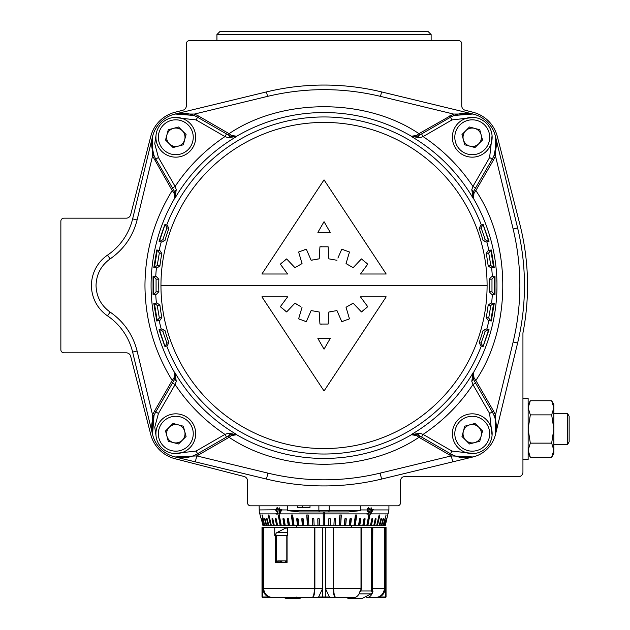 <?xml version="1.0" encoding="UTF-8"?>
<svg xmlns="http://www.w3.org/2000/svg" width="630" height="630" viewBox="0 0 630 630"><rect width="100%" height="100%" fill="white"/><g stroke="black" fill="none" stroke-linecap="round" stroke-linejoin="round"><path stroke-width="0.94" d="M371.668 527.286A1.528 1.079 90 0 0 371.416 527.239L361.242 527.239L361.242 588.444L333.64 588.444C333.837 594.24 334.68 597.303 336.152 597.626L353.745 597.626C356.863 597.398 358.966 595.208 360.053 591.058L360.738 591.011L360.998 588.444L360.998 527.239L333.64 527.239L333.64 588.444L333.64 527.239M370.983 527.239L372.802 527.239L372.543 591.011L373.031 591.058L372.48 591.342A3.063 2.166 90 0 1 371.07 593.862L362.415 598.319A3.063 2.166 90 0 1 361.675 598.5L348.697 598.5A3.063 2.166 90 0 1 347.177 597.626L345.665 597.626M350.776 597.626L349.437 598.319A3.063 2.166 90 0 1 348.697 598.5M278.027 508.497L276.956 508.339L275.964 509.93L276.987 511.418L277.877 511.087L277.854 514.088L276.05 514.064L275.948 513.497L277.428 513.521L277.42 511.875L276.932 511.985L275.538 509.946L276.98 507.748L278.287 509.442L276.924 508.339M278.688 509.93L279.224 507.906L279.665 507.906L279.665 509.371L281.846 509.331L279.744 514.23L279.224 509.985L275.964 509.93M259.135 505.819L259.269 511.938L261.159 518.829M259.276 511.938L259.662 513.883L276.011 513.883M277.838 511.717L276.932 511.985L277.838 511.647L277.153 511.402M259.135 509.93L275.964 509.78M276.987 511.418L277.877 511.087M261.293 518.829L262.993 525.711M261.812 518.829L263.623 525.711L263.127 525.711M262.072 518.829L263.623 525.711M261.946 515.001L264.718 525.711L263.891 525.711M262.34 515.001L264.718 525.711M264.521 518.829L265.049 518.829L264.521 518.829L266.262 525.711L265.112 525.711M265.049 518.829L266.781 525.711L266.262 525.711M266.569 518.829L267.214 518.829L266.569 518.829L268.238 525.711L266.781 525.711M267.214 518.829L268.884 525.711L268.238 525.711M268.159 515.001L268.923 515.001L268.159 515.001L270.648 525.711L268.884 525.711M268.923 515.001L271.412 525.711L270.648 525.711M323.261 511.938L323.261 525.711L319.457 525.711L319.292 518.829L317.772 518.829L317.93 525.711L314.157 525.711L313.834 518.829L312.33 518.829L312.645 525.711L308.928 525.711L308.188 515.001L306.708 515.001L307.448 525.711L303.817 525.711L303.188 518.829L301.746 518.829L302.376 525.711L298.856 525.711L298.077 518.829L296.691 518.829L297.47 525.711L294.092 525.711L292.659 515.001L291.328 515.001L292.769 525.711L289.556 525.711L288.493 518.829L287.241 518.829L288.296 525.711L285.28 525.711L284.091 518.829L282.917 518.829L284.106 525.711L281.295 525.711L279.263 515.001L278.184 515.001L280.216 525.711L277.641 525.711L276.224 518.829L275.239 518.829L276.657 525.711L274.334 525.711L272.822 518.829L271.947 518.829L273.459 525.711L271.412 525.711M319.733 511.938A1.528 0.858 -90 0 1 318.875 510.41L360.462 510.41A1.528 0.858 90 0 1 360.447 510.631L348.532 511.938L299.526 511.938L287.603 510.631A1.528 0.858 -90 0 1 287.595 510.41L287.595 509.93A15.301 8.592 90 0 0 287.603 510.41L318.875 510.41L318.875 505.819M367.762 511.717L368.471 511.985L367.156 509.946L368.723 507.748L370.062 509.442L368.7 508.339L367.621 509.93L368.621 511.418L369.582 511.087L368.802 514.088L366.873 514.064L366.975 513.497L368.574 513.521L369.007 511.875L368.077 511.914M367.156 509.946L360.462 509.93L360.462 505.819M360.454 510.41A15.301 8.592 -90 0 0 360.462 509.93L360.462 510.41M324.789 511.938L324.789 525.711L323.261 525.711M367.298 510.962L368.621 511.418M370.598 513.883L370.968 509.985L370.456 509.993L370.456 509.387L370.968 509.379L370.968 507.906L371.393 507.906L371.393 509.371L373.338 509.331L370.621 514.23L368.873 513.883M373.078 509.93L388.923 509.93L385.229 525.711L386.899 518.829L384.922 525.711L384.426 525.711L386.245 518.829L384.166 525.711L383.339 525.711L386.111 515.001L382.945 525.711L381.796 525.711L383.528 518.829L383.009 518.829L381.276 525.711L379.811 525.711L381.489 518.829L380.843 518.829L379.166 525.711L377.409 525.711L379.898 515.001L379.126 515.001L376.645 525.711L374.598 525.711L376.11 518.829L375.228 518.829L373.716 525.711L371.401 525.711L372.81 518.829L371.826 518.829L370.416 525.711L367.841 525.711L369.873 515.001L368.786 515.001L366.762 525.711L363.951 525.711L365.14 518.829L363.967 518.829L362.778 525.711L359.754 525.711L360.817 518.829L359.557 518.829L358.502 525.711L355.288 525.711L356.722 515.001L355.399 515.001L353.966 525.711L350.587 525.711L351.367 518.829L349.981 518.829L349.201 525.711L345.681 525.711L346.311 518.829L344.87 518.829L344.24 525.711L340.602 525.711L341.35 515.001L339.869 515.001L339.129 525.711L335.404 525.711L335.727 518.829L334.223 518.829L333.9 525.711L330.12 525.711L330.285 518.829L328.758 518.829L328.6 525.711L324.789 525.711M328.758 518.829L330.199 518.829L330.12 525.711M330.041 525.711L328.6 525.711M319.457 525.711L317.93 525.711M314.157 525.711L312.645 525.711M308.928 525.711L307.448 525.711M303.817 525.711L302.376 525.711M298.856 525.711L297.47 525.711M294.092 525.711L292.769 525.711M289.556 525.711L288.296 525.711M285.28 525.711L284.106 525.711M281.295 525.711L280.216 525.711M277.641 525.711L276.657 525.711M274.334 525.711L273.459 525.711M382.945 525.711L383.339 525.711M381.276 525.711L381.796 525.711M379.166 525.711L379.811 525.711M376.645 525.711L377.409 525.711M375.228 518.829L373.818 525.711L374.598 525.711M371.826 518.829L370.676 525.711L371.401 525.711M368.786 515.001L369.204 515.001L367.172 525.711L367.841 525.711M367.172 525.711L366.762 525.711M363.967 518.829L364.526 518.829L363.345 525.711L363.951 525.711M363.345 525.711L362.778 525.711M359.557 518.829L360.273 518.829L359.21 525.711L359.754 525.711M359.21 525.711L358.502 525.711M355.399 515.001L356.249 515.001L354.816 525.711L355.288 525.711M354.816 525.711L353.966 525.711M349.981 518.829L350.965 518.829L350.185 525.711L350.587 525.711M350.185 525.711L349.201 525.711M344.87 518.829L345.988 518.829L345.681 525.711M345.35 525.711L344.24 525.711M339.869 515.001L341.106 515.001L340.602 525.711M340.357 525.711L339.129 525.711M334.223 518.829L335.562 518.829L335.404 525.711M335.247 525.711L333.9 525.711M310.007 505.819L310.007 507.355L297.352 507.355L297.352 505.819M348.532 511.938L328.325 511.938A1.528 0.858 -90 0 0 329.183 510.41L329.183 505.819M319.292 518.829L317.851 518.829L318.016 525.711M313.834 518.829L312.488 518.829L312.811 525.711M308.188 515.001L306.952 515.001L307.692 525.711M303.188 518.829L302.069 518.829L302.699 525.711M298.077 518.829L297.092 518.829L297.872 525.711M292.659 515.001L291.8 515.001L293.241 525.711M288.493 518.829L287.784 518.829L288.839 525.711M284.091 518.829L283.524 518.829L284.713 525.711M279.263 515.001L278.854 515.001L280.885 525.711M276.224 518.829L277.381 525.711M272.822 518.829L274.231 525.711M386.111 515.001L385.717 515.001M383.528 518.829L383.009 518.829M381.489 518.829L380.843 518.829M379.898 515.001L379.126 515.001M372.755 509.347L372.377 509.875M370.456 509.796L370.968 509.985M371.054 507.906L370.968 508.378M370.968 509.213L371.393 509.371M370.826 512.403L371.227 512.56L372.598 509.961L370.684 509.883M370.716 509.725L371.393 509.985L371.227 512.56M372.598 509.961L371.393 509.985M367.825 513.513L368.802 514.088M367.762 513.694L366.943 513.694M367.526 511.631L369.007 511.875M368.432 507.638L369.456 509.213M369.582 509.26L370.062 509.442M368.306 508.19L367.377 508.772M367.156 509.804L367.621 509.977M279.94 509.875L279.224 509.985M279.909 509.725L278.688 509.993M279.665 509.213L279.224 509.379M279.665 508.441L279.562 507.906M281.555 509.898L279.665 509.985L279.83 512.56L280.996 509.961L279.665 509.985M281.61 509.725L280.996 509.961M280.445 512.324L279.83 512.56M277.838 513.694L276.05 514.064M277.822 513.371L277.428 513.521M276.161 509.709L277.271 507.638M278.263 509.284L277.846 509.442M310.007 507.355L302.628 507.355L302.628 505.819M268.978 597.012L272.475 597.626L263.033 597.626L262.009 597.012L262.009 527.239L262.694 527.239L262.694 597.012L268.978 597.012C265.325 595.744 263.277 592.885 262.836 588.444L263.513 588.444C264.301 594.255 267.585 597.311 273.357 597.626L281.327 597.626M272.475 597.626L263.033 597.626M262.694 527.239L262.836 588.444M271.53 597.468L269.742 597.004M264.316 592.106L263.718 590.334M262.836 527.239L263.584 527.239L263.584 588.444C264.364 594.24 267.648 597.303 273.436 597.626L275.066 597.626M263.513 527.239L263.513 588.444M296.777 597.012L297.116 597.626M315.118 597.626L311.889 597.626C313.37 597.319 314.212 594.255 314.417 588.444L314.417 527.239L325.3 527.239L325.3 597.012L329.451 597.012L325.395 588.444L333.175 588.444C333.388 594.255 334.262 597.311 335.814 597.626L338.381 597.626M329.451 597.012L331.026 597.626L335.814 597.626M325.3 527.239L325.395 588.444M322.654 527.239L322.654 588.444L318.607 597.012L322.749 597.012L322.749 527.239M309.676 597.626L312.244 597.626C313.787 597.327 314.669 594.263 314.882 588.444L322.654 588.444M314.882 527.239L314.882 588.444M325.395 527.239L333.286 527.239L333.286 588.444C333.372 593.988 334.325 597.043 336.152 597.626M333.175 527.239L333.175 588.444M331.026 597.626L317.032 597.626L318.607 597.012M312.244 597.626L317.032 597.626M314.772 527.239L314.772 588.444L263.584 588.444C264.34 594.271 267.624 597.327 273.436 597.626L309.464 597.626M335.869 597.626L333.191 597.626M377.354 597.468L375.756 597.626M372.802 527.239L384.473 527.239L384.473 588.444L384.473 527.239L385.214 527.239L385.214 588.444C384.788 592.869 382.741 595.728 379.079 597.012L385.355 597.012L385.355 527.239L386.048 527.239L386.048 597.012L385.434 597.626M373.377 597.626L374.7 597.626C380.457 597.327 383.741 594.263 384.544 588.444L385.214 588.444M384.544 527.239L384.544 588.444M374.7 597.626L385.017 597.626L375.575 597.626L379.079 597.012M373.031 591.058C371.944 595.208 369.841 597.398 366.723 597.626L372.991 597.626M284.295 597.626L285.634 598.319A3.063 2.166 -90 0 0 286.374 598.5A3.063 2.166 -90 0 0 287.894 597.626M286.374 598.5L299.36 598.5A3.063 2.166 -90 0 0 300.872 597.626M279.925 562.433L279.925 560.905M285.335 562.433L285.335 560.905M314.417 527.239L263.584 527.239L263.584 588.444M384.473 588.444L384.473 588.444C383.772 594.586 380.488 597.649 374.622 597.626C380.394 597.319 383.678 594.255 384.473 588.444L371.881 588.444L371.85 589.326L371.668 527.239L371.668 591.271M287.729 527.239L287.729 535.476L287.059 535.524L287.059 562.433L275.255 562.433L275.255 535.524L274.751 535.476L275.57 535.051A3.063 2.166 -90 0 1 276.98 532.539L285.634 528.082A3.063 2.166 -90 0 1 286.374 527.901L287.729 527.901M274.751 527.239L274.751 535.476M311.905 597.626C313.464 598.012 314.417 594.956 314.772 588.444C314.551 594.074 313.701 597.035 312.204 597.319M361.061 588.444L360.864 591.184L359.99 591.334M372.543 591.011L371.731 591.184L371.85 589.326M286.996 535.303L287.894 535.059M276.208 562.433L276.208 535.287L276.176 562.433M281.83 562.433L281.83 560.905M275.255 535.524L276.176 535.303M278.807 562.433L278.807 560.905M277.72 562.433L277.72 560.905L286.374 560.905L286.374 562.433L286.815 562.433L286.815 535.461M522.939 398.412L528.137 398.412L528.137 429.014L530.326 414.879L551.659 414.879L553.841 407.807L551.659 400.743L553.841 404.531L553.841 453.49L551.659 457.278L553.841 450.214L551.659 443.142L530.326 443.142L528.137 450.214L530.326 457.278L551.659 457.278L553.841 453.49M551.659 414.879L553.841 429.014L551.659 443.142M522.939 459.616L528.137 459.616L528.137 429.014L530.326 443.142M530.326 414.879L528.137 407.807L530.326 400.743L551.659 400.743M474.634 128.37A9.214 9.214 0 0 0 463.357 139.655A9.214 9.214 0 0 0 478.761 143.782A9.214 9.214 0 0 0 474.634 128.37M486.313 151.334A19.892 19.892 0 0 1 458.183 151.334A19.892 19.892 0 0 1 458.183 123.204A19.892 19.892 0 0 1 486.313 123.204A19.892 19.892 0 0 1 486.313 151.334A19.892 19.892 0 0 0 486.313 123.204A19.892 19.892 0 0 0 458.183 123.204M464.727 144.79L461.979 134.513L469.5 126.992L479.769 129.748L482.525 140.018L475.004 147.538L464.727 144.79M216.925 34.563L431.133 34.563L428.069 31.5L219.98 31.5L216.925 34.563L216.925 40.682M178.188 424.817A9.214 9.214 0 0 0 166.911 436.102A9.214 9.214 0 0 0 182.314 440.228A9.214 9.214 0 0 0 178.188 424.817M189.866 447.78A19.892 19.892 0 0 1 161.737 447.78A19.892 19.892 0 0 1 161.737 419.651A19.892 19.892 0 0 1 189.866 419.651A19.892 19.892 0 0 1 189.866 447.78A19.892 19.892 0 0 0 189.866 419.651A19.892 19.892 0 0 0 161.737 419.651M168.281 441.236L165.532 430.959L173.053 423.439L183.322 426.195L186.078 436.464L178.558 443.985L168.281 441.236M228.162 433.251L230.43 434.763L226.485 437.047L224.957 434.393L196.064 451.072L197.599 453.726A30.602 30.602 0 0 1 155.791 411.925L158.445 413.453L175.124 384.56L172.478 383.032L174.754 379.087L174.896 372.653L174.754 379.087L176.266 381.355L175.124 384.56C188.433 404.476 205.049 421.084 224.957 434.393L228.162 433.251L236.864 434.621L230.367 434.802L236.864 434.621A172.73 172.73 0 0 1 174.896 372.653L176.266 381.355M152.554 434.416L152.578 415.005L153.996 415.587L152.554 434.416L132.639 352.099A61.204 61.204 0 0 0 107.541 315.866A36.721 36.721 0 0 1 107.541 255.118A61.204 61.204 0 0 0 132.639 218.886L152.554 136.56L151.696 143.758A30.602 30.602 0 0 1 197.599 117.259L196.064 119.905L224.957 136.592L226.485 133.938L230.43 136.214L236.864 136.363L228.162 137.726L230.367 136.174L236.864 136.363A172.73 172.73 0 0 0 174.896 198.332L173.982 192.961L172.21 190.551L173.534 189.787M495.007 276.531L495.007 294.454L491.605 294.273L489.195 291.729A165.288 165.288 0 0 0 489.195 279.248L491.605 276.712L495.007 276.531L494.322 276.57L494.322 294.415L491.983 291.879L491.983 279.106L494.322 276.57M487.092 285.492A163.068 163.068 0 0 1 324.025 448.56A163.068 163.068 0 0 1 160.957 285.492A163.068 163.068 0 0 1 324.025 122.425A163.068 163.068 0 0 1 487.092 285.492L160.957 285.492M156.453 276.712L158.855 279.248A165.288 165.288 0 0 0 158.855 291.729L156.453 294.273L153.051 294.454L153.736 294.415L156.075 291.879L156.075 279.106L153.736 276.57L153.051 276.531L156.421 276.704M156.783 321.04L153.799 303.384L157.138 303.03L159.918 305.164A165.288 165.288 0 0 0 161.863 317.496L159.886 320.379L156.783 321.04L159.351 318.024L157.216 305.448L154.421 303.314L157.272 320.938M161.934 328.923L165.013 330.6A165.288 165.288 0 0 0 168.871 342.468L167.367 345.626L164.934 346.563L159.02 329.703L161.91 328.931M480.69 345.626L479.186 342.468A165.288 165.288 0 0 0 483.045 330.6L486.116 328.923L489.037 329.703L483.123 346.563L480.722 345.642M488.171 320.379L486.187 317.496A165.288 165.288 0 0 0 488.14 305.164L490.92 303.03L494.259 303.384L491.266 321.04L488.203 320.386M495.503 136.568L495.479 155.98L494.062 155.397L496.361 143.758L495.503 136.568L517.6 227.934A244.81 244.81 0 0 1 517.6 343.051L495.503 434.416L496.361 427.227L495.771 421.257M327.742 232.352L330.207 232.352L324.041 221.673L322.04 225.146M319.693 229.202L317.882 232.352L330.207 232.352L324.041 221.673L317.882 232.352M320.347 338.499L317.882 338.499L324.041 349.177L326.049 345.705M328.387 341.649L330.207 338.499L317.882 338.499L324.041 349.177L330.207 338.499M336.948 260.277L328.876 258.851L328.143 246.802L319.945 246.802L319.205 258.851L311.133 260.277L306.322 249.204L298.62 252.008L302.046 263.584L294.95 267.679L286.634 258.922L280.358 264.19L287.619 274.003L261.907 274.003L324.041 179.865L386.182 274.003L360.47 274.003L367.723 264.19L361.447 258.922L353.131 267.679L346.035 263.584L349.469 252.008L341.767 249.204L337.908 258.064M302.046 307.267L298.62 318.843L306.322 321.647L311.133 310.574L319.205 312L319.945 324.048L328.143 324.048L328.876 312L336.948 310.574L341.767 321.647L349.469 318.843L346.035 307.267L353.131 303.172L361.447 311.929L367.723 306.66L360.47 296.848L386.182 296.848L324.041 390.986L261.907 296.848L287.619 296.848L280.358 306.66L286.634 311.929L294.95 303.172L300.691 306.597M286.162 272.042L287.619 274.003L282.468 274.003M261.907 274.003L324.041 179.865L386.182 274.003L378.157 274.003M365.613 274.003L360.47 274.003L361.919 272.042M365.345 267.419L367.723 264.19L366.306 262.875M362.707 259.867L361.447 258.922L358.69 261.836M353.131 267.679L351.572 266.648M347.39 264.253L346.035 263.584M348.327 255.851L349.469 252.008L347.681 251.252M343.271 249.661L341.767 249.204M328.387 250.803L328.143 246.802M321.946 246.7L319.945 246.802L319.701 250.803M319.355 256.441L319.205 258.851L317.213 259.08M312.74 259.891L311.133 260.277L310.173 258.064M306.322 249.204L304.818 249.661M300.4 251.252L298.62 252.008M301.361 261.269L302.046 263.584L300.691 264.253M296.51 266.648L294.95 267.679M289.398 261.836L286.634 258.922L285.382 259.867M281.775 262.875L280.358 264.19L282.744 267.419M351.572 304.203L353.131 303.172L354.8 304.92M358.69 309.015L361.447 311.929L362.707 310.984M366.306 307.975L367.723 306.66L366.274 304.7M362.856 300.077L360.47 296.848L368.495 296.848M373.511 296.848L386.182 296.848L324.041 390.986L261.907 296.848L267.041 296.848M269.553 296.848L287.619 296.848L285.232 300.077M281.807 304.7L280.358 306.66L281.775 307.975M285.382 310.984L286.634 311.929L289.398 309.015M294.95 303.172L296.51 304.203M299.754 315L298.62 318.843L300.4 319.599M304.818 321.19L306.322 321.647L307.92 317.969M319.205 312L319.355 314.409M319.945 324.048L321.584 324.135M328.143 324.048L328.387 320.048M328.734 314.409L328.876 312L330.876 311.771M336.948 310.574L337.908 312.787M340.168 317.969L341.767 321.647L343.271 321.19M347.681 319.599L349.469 318.843M346.72 309.582L346.035 307.267L347.39 306.597M154.445 267.663L157.272 250.047L156.783 249.945L159.886 250.598L161.863 253.488A165.288 165.288 0 0 0 159.918 265.813L157.138 267.947L153.799 267.6L157.216 265.529L159.351 252.953L157.272 250.047M159.39 241.377L165.021 224.453L166.974 227.784L162.753 239.778L159.618 241.44M161.91 242.054L165.013 240.384A165.288 165.288 0 0 1 168.871 228.517L167.336 225.343M483.123 224.422L489.037 241.274L486.116 242.062L483.045 240.384A165.288 165.288 0 0 0 479.186 228.517L480.69 225.351L483.123 224.422L481.084 227.784L485.305 239.778L488.431 241.44M483.029 224.453L488.667 241.377M491.266 249.945L494.259 267.6L490.92 267.947L488.14 265.813A165.288 165.288 0 0 0 486.187 253.488L488.171 250.598L491.266 249.945L488.707 252.953L490.841 265.529L493.629 267.663M490.786 250.047L493.613 267.663M490.786 320.938L488.707 318.024L490.841 305.448L493.613 303.314L490.786 320.938L491.266 321.04M488.667 329.608L483.029 346.524L481.084 343.192L485.305 331.207L488.431 329.545M164.934 346.563L166.974 343.192L162.753 331.207L159.618 329.545M165.021 346.524L159.39 329.608M494.259 303.384L493.613 303.314M153.736 294.415L153.736 276.57M153.799 267.6L156.783 249.945M161.934 242.062L159.02 241.274L164.934 224.422L167.367 225.351M421.565 133.938L423.1 136.592L451.986 119.905L450.458 117.259L417.619 136.214L419.887 137.726L411.185 136.363L417.69 136.174L411.185 136.363A172.73 172.73 0 0 1 473.154 198.332L473.343 191.827L473.154 198.332L471.791 189.63L473.303 191.898L492.258 159.059L489.612 157.531L472.933 186.425L475.579 187.953M172.478 187.953L175.124 186.425L158.445 157.531L155.791 159.059L174.754 191.898L174.896 198.332L176.266 189.63L174.715 191.827L174.77 198.119A172.943 172.943 0 0 0 174.77 372.858L173.982 378.024L174.715 379.15M230.367 136.174L231.493 135.442L236.659 136.237A172.943 172.943 0 0 1 411.398 136.237L416.564 135.442L417.69 136.174M228.32 134.993L229.084 133.67L231.493 135.442M416.564 135.442L418.966 133.67L419.738 134.993M473.343 191.827L474.075 192.961L473.28 198.119A172.943 172.943 0 0 1 473.28 372.858L474.075 378.024L473.343 379.15L473.154 372.653A172.73 172.73 0 0 1 411.185 434.621L417.69 434.802L411.185 434.621L419.887 433.251L417.619 434.763L450.458 453.726L451.986 451.072L423.1 434.393L421.565 437.047M474.524 189.787L475.847 190.551L474.075 192.961M474.075 378.024L475.847 380.433L474.524 381.197M473.343 379.15L473.154 372.653L471.791 381.355L473.303 379.087L475.579 383.032L472.933 384.56L471.791 381.355M153.051 294.454L153.051 276.531M173.982 192.961L174.715 191.827M173.534 381.197L172.21 380.433L173.982 378.024M471.791 189.63L472.933 186.425C459.616 166.509 443.008 149.901 423.1 136.592L419.887 137.726M228.162 137.726L224.957 136.592C205.049 149.901 188.433 166.509 175.124 186.425L176.266 189.63M226.485 133.938L197.599 117.259L198.363 115.936L194.512 114.046L267.545 96.374C305.204 87.412 342.854 87.412 380.504 96.374L453.537 114.046L418.966 133.67C365.825 97.768 282.232 97.768 229.084 133.67L198.363 115.936M419.887 433.251L423.1 434.393C443.008 421.084 459.616 404.476 472.933 384.56L489.612 413.453L492.258 411.925L475.579 383.032M172.478 383.032L155.791 411.925L154.468 411.154L152.578 415.005L137.096 351.02C132.922 334.703 123.929 321.717 110.124 312.07C101.068 305.518 96.374 296.659 96.043 285.492C96.374 274.318 101.068 265.458 110.124 258.914C123.929 249.259 132.922 236.282 137.096 219.964L152.578 155.98L172.21 190.551C154.248 219.65 145.168 251.299 144.963 285.492C145.168 319.686 154.248 351.335 172.21 380.433L154.468 411.154M417.69 434.802L416.564 435.543L411.398 434.747A172.943 172.943 0 0 1 236.659 434.747L231.493 435.543L230.367 434.802M419.738 435.984L418.966 437.315L416.564 435.543M231.493 435.543L229.084 437.315L228.32 435.984M495.503 434.416L495.479 415.005L493.589 411.154L492.258 411.925A30.602 30.602 0 0 1 450.458 453.726L449.694 455.049L451.285 455.907L472.957 456.963L381.583 479.068A244.81 244.81 0 0 1 266.466 479.068L175.101 456.963L196.765 455.907L198.363 455.049L197.599 453.726L226.485 437.047M152.554 136.56L152.578 155.98L153.996 155.397L151.751 145.688M154.468 159.823L155.791 159.059A30.602 30.602 0 0 1 151.696 143.758M175.101 114.014L193.93 115.455L194.512 114.046L175.101 114.014L266.466 91.917A244.81 244.81 0 0 1 381.583 91.917L472.957 114.014L453.537 114.046L454.12 115.455L472.957 114.014M496.361 143.758A30.602 30.602 0 0 1 492.258 159.059A30.602 30.602 0 0 0 450.458 117.259L449.694 115.936M495.007 418.226L494.062 415.587L495.479 415.005L513.143 341.972C522.105 304.314 522.105 266.663 513.143 229.013L495.479 155.98L493.589 159.823L492.258 159.059M495.416 419.69L495.078 418.462M452.726 461.861L451.285 455.907L380.15 473.122A238.691 238.691 0 0 1 267.907 473.122L196.765 455.907L195.331 461.861M401.491 478.123A4.591 4.591 0 0 1 402.019 477.556A3.063 3.063 0 0 1 404.09 476.752L518.348 476.752A4.591 4.591 0 0 0 522.939 472.161L522.939 332.971A247.873 247.873 0 0 0 519.742 223.847L497.314 136.497A33.658 33.658 0 0 0 473.099 112.274L465.176 110.234A4.591 4.591 0 0 1 461.735 105.793L461.735 43.738A3.063 3.063 0 0 0 458.672 40.682L189.378 40.682A3.063 3.063 0 0 0 186.322 43.738L186.322 105.793A4.591 4.591 0 0 1 182.873 110.234L174.959 112.274A33.658 33.658 0 0 0 150.743 136.497L130.662 214.72A4.591 4.591 0 0 1 126.213 218.169L63.913 218.169A3.063 3.063 0 0 0 60.858 221.225L60.858 349.752A3.063 3.063 0 0 0 63.913 352.816L126.213 352.816A4.591 4.591 0 0 1 130.662 356.265L150.743 434.48A33.658 33.658 0 0 0 174.959 458.711L244.078 476.493A4.591 4.591 0 0 1 247.527 480.942L247.527 502.764A3.063 3.063 0 0 0 250.582 505.819L397.467 505.819A3.063 3.063 0 0 0 400.53 502.764L400.53 480.942A4.591 4.591 0 0 1 401.491 478.123M569.142 441.78L569.142 416.241L567.685 413.713L567.685 444.315L569.142 441.78L567.685 444.315L553.841 444.315M166.911 134.883A9.214 9.214 0 0 0 178.188 146.168A9.214 9.214 0 0 0 182.314 130.756A9.214 9.214 0 0 0 166.911 134.883M189.866 123.204A19.892 19.892 0 0 1 189.866 151.334A19.892 19.892 0 0 1 161.737 151.334A19.892 19.892 0 0 1 161.737 123.204A19.892 19.892 0 0 1 189.866 123.204A19.892 19.892 0 0 0 161.737 123.204A19.892 19.892 0 0 0 161.737 151.334M183.322 144.79L173.053 147.538L165.532 140.018L168.281 129.748L178.558 126.992L186.078 134.513L183.322 144.79M463.357 431.329A9.214 9.214 0 0 0 474.634 442.614A9.214 9.214 0 0 0 478.761 427.203A9.214 9.214 0 0 0 463.357 431.329M486.313 419.651A19.892 19.892 0 0 1 486.313 447.78A19.892 19.892 0 0 1 458.183 447.78A19.892 19.892 0 0 1 458.183 419.651A19.892 19.892 0 0 1 486.313 419.651A19.892 19.892 0 0 0 458.183 419.651A19.892 19.892 0 0 0 458.183 447.78M479.769 441.236L469.5 443.985L461.979 436.464L464.727 426.195L475.004 423.439L482.525 430.959L479.769 441.236M371.747 590.987L360.982 590.987M371.07 593.862L359.061 593.862M362.415 598.319L349.437 598.319M281.539 509.93L287.595 509.93L287.595 505.819M279.594 513.883L277.846 513.883M323.261 513.883L279.862 513.883M366.904 513.883L324.789 513.883M367.621 509.93L370.456 509.93M388.395 513.883L370.857 513.883M323.261 597.626A0.614 0.512 90 0 1 322.749 597.012L325.3 597.012A0.614 0.512 90 0 1 324.796 597.626M385.017 597.626L386.048 597.012M335.853 597.319C334.357 597.019 333.498 594.066 333.294 588.444M371.881 588.444L371.881 527.239M286.996 562.433L286.996 535.524M280.098 560.905L280.098 562.433M280.318 562.433L280.318 560.905M281.185 560.905L281.185 562.433M285.729 562.433L285.729 560.905M285.508 560.905L285.508 562.433M276.208 535.413L286.839 535.413M276.98 532.539L287.729 532.539M285.634 528.082L287.729 528.082M459.916 124.937A17.443 17.443 0 0 0 459.916 149.601A17.443 17.443 0 0 0 484.588 149.601A17.443 17.443 0 0 0 484.588 124.937A17.443 17.443 0 0 0 459.916 124.937M163.469 421.383A17.443 17.443 0 0 0 163.469 446.048A17.443 17.443 0 0 0 188.142 446.048A17.443 17.443 0 0 0 188.142 421.383A17.443 17.443 0 0 0 163.469 421.383M155.98 435.346L154.752 427.227L158.445 413.453M158.445 157.531L154.752 143.758L155.98 135.631M174.171 117.448L196.064 119.905M107.541 255.118L110.124 258.914M156.421 303.109A168.533 168.533 0 0 1 155.728 294.312M161.241 329.112A168.533 168.533 0 0 1 159.177 320.528M481.367 345.886A168.533 168.533 0 0 1 166.69 345.886M488.88 320.528A168.533 168.533 0 0 1 486.817 329.112M492.329 294.312A168.533 168.533 0 0 1 491.636 303.109M496.361 427.227A30.602 30.602 0 0 1 450.458 453.726M524.467 285.492A244.81 244.81 0 0 1 517.6 343.051L513.143 341.972M158.855 291.729L156.075 291.879M158.855 279.248L156.075 279.106M161.863 253.488L159.351 252.953M168.871 228.517L166.974 227.784M483.045 240.384L485.305 239.778M488.14 265.813L490.841 265.529M489.195 291.729L491.983 291.879M486.187 317.496L488.707 318.024M479.186 342.468L481.084 343.192M165.013 330.6L162.753 331.207M159.918 305.164L157.216 305.448M488.14 305.164L490.841 305.448M489.195 279.248L491.983 279.106M486.187 253.488L488.707 252.953M479.186 228.517L481.084 227.784M165.013 240.384L162.753 239.778M159.918 265.813L157.216 265.529M161.863 317.496L159.351 318.024M168.871 342.468L166.974 343.192M483.045 330.6L485.305 331.207M491.636 267.876A168.533 168.533 0 0 1 492.329 276.672M486.817 241.873A168.533 168.533 0 0 1 488.88 250.449M166.69 225.091A168.533 168.533 0 0 1 481.367 225.091M159.177 250.449A168.533 168.533 0 0 1 161.241 241.873M155.728 276.672A168.533 168.533 0 0 1 156.421 267.876M493.589 411.154L475.847 380.433C511.757 327.285 511.757 243.7 475.847 190.551L493.589 159.823M198.363 455.049L229.084 437.315C282.232 473.217 365.825 473.217 418.966 437.315L449.694 455.049M451.986 119.905L473.886 117.448M492.077 135.631L489.612 157.531M489.612 413.453L492.077 435.346M473.886 453.537L451.986 451.072M196.064 451.072L174.171 453.537M110.124 312.07L107.541 315.866M132.639 218.886L137.096 219.964M266.466 91.917L267.545 96.374M381.583 91.917L380.504 96.374M517.6 227.934L513.143 229.013M132.639 352.099L137.096 351.02M380.15 473.122L381.583 479.068A244.81 244.81 0 0 1 266.466 479.068L267.907 473.122M163.469 149.601A17.443 17.443 0 0 0 188.142 149.601A17.443 17.443 0 0 0 188.142 124.937A17.443 17.443 0 0 0 163.469 124.937A17.443 17.443 0 0 0 163.469 149.601M459.916 446.048A17.443 17.443 0 0 0 484.588 446.048A17.443 17.443 0 0 0 484.588 421.383A17.443 17.443 0 0 0 459.916 421.383A17.443 17.443 0 0 0 459.916 446.048M388.923 505.819L388.923 509.93M278.287 510.993L277.397 511.332M262.009 597.012L262.623 597.626M361.242 588.444L360.959 591.082M276.389 562.433L276.389 535.13M528.137 453.49L530.326 457.278L528.137 453.49M528.137 404.531L530.326 400.743L528.137 404.531M431.133 34.563L431.133 40.682M553.841 413.713L567.685 413.713M351.721 525.711L351.721 527.239M296.336 525.711L296.336 527.239"/></g></svg>
